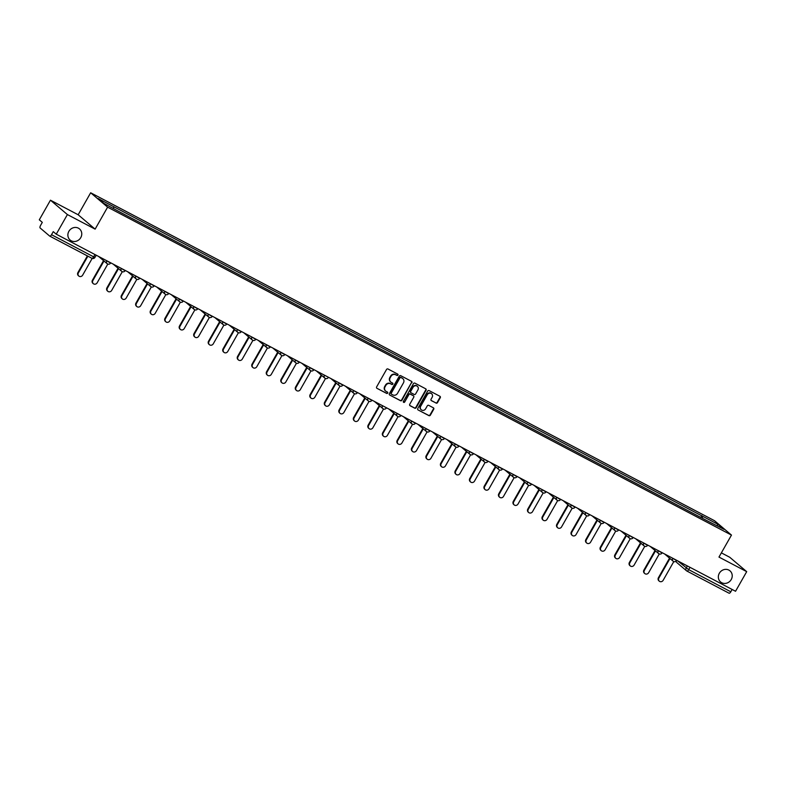 <?xml version="1.0" encoding="UTF-8"?>
<svg xmlns="http://www.w3.org/2000/svg" width="786" height="786" viewBox="0 0 786 786"><rect width="100%" height="100%" fill="white"/><g stroke="black" fill="none" stroke-linecap="round" stroke-linejoin="round"><path stroke-width="1.18" d="M397.952 375.099A0.786 0.717 130.3 0 0 397.696 374.087L387.989 368.988A1.12 1.032 130.3 0 0 386.535 369.479L376.632 386.899A1.12 1.032 130.3 0 0 376.995 388.343L386.702 393.442A0.786 0.717 130.3 0 0 387.586 392.175A0.786 0.717 130.3 0 0 387.469 392.086L386.211 391.428A3.576 3.291 130.3 0 1 385.052 386.8L385.877 385.346A3.576 3.291 130.3 0 1 390.554 383.784L391.811 384.442A0.786 0.717 130.3 0 0 392.705 383.165A0.786 0.717 130.3 0 0 392.587 383.087L391.33 382.428A3.576 3.291 130.3 0 1 390.161 377.791L390.986 376.347A3.576 3.291 130.3 0 1 395.672 374.784L396.93 375.443A0.786 0.717 130.3 0 0 397.952 375.099M390.613 381.908A3.576 3.291 130.3 0 1 389.827 377.506L390.652 376.052A3.576 3.291 130.3 0 1 395.329 374.49L396.586 375.158A0.786 0.717 130.3 0 0 397.618 374.048M376.995 388.343L386.358 393.157A0.786 0.717 130.3 0 0 387.39 392.047M385.494 390.907A3.576 3.291 130.3 0 1 384.708 386.506L385.533 385.061A3.576 3.291 130.3 0 1 390.22 383.499L391.477 384.158A0.786 0.717 130.3 0 0 392.509 383.047M719.328 573.269A7.28 6.701 130.3 0 0 720.566 581.945A7.28 6.701 130.3 0 0 731.235 579.528A7.28 6.701 130.3 0 0 729.988 570.842A7.28 6.701 130.3 0 0 719.328 573.269M68.863 231.349A7.28 6.701 130.3 0 0 70.101 240.025A7.28 6.701 130.3 0 0 80.771 237.608A7.28 6.701 130.3 0 0 79.524 228.923A7.28 6.701 130.3 0 0 68.863 231.349M436.034 403.1A1.12 1.032 130.3 0 0 437.497 402.609L440.268 397.726A1.12 1.032 130.3 0 0 439.905 396.272L429.127 390.613A1.12 1.032 130.3 0 0 427.672 391.094L417.769 408.524A1.12 1.032 130.3 0 0 418.132 409.968L428.91 415.637A1.12 1.032 130.3 0 0 430.374 415.146L433.725 409.241A1.12 1.032 130.3 0 0 433.361 407.796L428.753 405.37A1.12 1.032 130.3 0 0 427.289 405.861L425.629 408.789A2.987 2.751 130.3 0 1 421.247 409.781A2.987 2.751 130.3 0 1 420.736 406.215L427.26 394.749A2.987 2.751 130.3 0 1 431.632 393.757A2.987 2.751 130.3 0 1 432.143 397.313L431.052 399.229A1.12 1.032 130.3 0 0 431.416 400.673L435.69 402.815A1.12 1.032 130.3 0 0 437.154 402.324L439.934 397.431A1.12 1.032 130.3 0 0 439.895 396.262M95.126 229.139L78.168 214.765L50.451 200.194L67.4 214.568L95.126 229.139L107.613 207.15L731.471 535.089L718.974 557.077L746.7 571.648L735.549 591.269L56.248 234.189L53.252 231.644L51.512 234.709L93.652 256.855L94.959 257.405L96.206 255.195M67.4 214.568L56.248 234.189M411.874 382.792A1.12 1.032 130.3 0 0 411.51 381.348L400.732 375.679A1.12 1.032 130.3 0 0 399.268 376.17L389.375 393.59A1.12 1.032 130.3 0 0 389.738 395.044L400.506 400.703A1.12 1.032 130.3 0 0 401.97 400.221L411.53 382.507A1.12 1.032 130.3 0 0 411.491 381.338M414.929 383.146L425.707 388.815A1.12 1.032 130.3 0 1 426.071 390.259L416.177 407.679A1.12 1.032 130.3 0 1 414.713 408.17L410.096 405.743A1.12 1.032 130.3 0 1 409.732 404.299L413.75 397.235A1.12 1.032 130.3 0 0 413.387 395.78L410.331 394.179A1.12 1.032 130.3 0 0 408.867 394.66L404.682 402.019A0.786 0.717 130.3 0 1 403.405 401.351L413.465 383.637A1.12 1.032 130.3 0 1 414.929 383.146M50.451 200.194L39.3 219.815L42.297 222.359L40.567 225.415A2.279 0.874 -62.3 0 0 40.125 227.969L49.715 236.105A2.279 0.874 -62.3 0 0 49.773 236.144A2.279 0.874 -62.3 0 0 51.512 234.709M78.168 214.765L90.665 192.776L714.523 520.715L731.471 535.089M746.7 571.648L729.752 557.274L721.371 552.863M732.13 589.471L730.813 591.779A2.279 0.874 117.7 0 1 729.084 593.224A2.279 0.874 117.7 0 1 729.015 593.184L687.003 571.098M702.32 518.21L702.655 516.294L718.286 524.508L723.985 529.332L709.149 521.796L120.268 212.249L103.85 203.358L98.152 198.524L113.783 206.747L113.489 208.428M702.655 516.294L113.783 206.747M107.613 207.15L90.665 192.776M700.837 517.424L701.859 515.616M716.763 525.539L718.286 524.508M389.738 395.044L400.172 400.418A1.12 1.032 130.3 0 0 401.636 399.927L411.53 382.507M400.968 377.565A0.786 0.717 130.3 0 0 399.946 377.909L391.251 393.197A0.786 0.717 130.3 0 0 391.507 394.218L392.833 394.906A3.576 3.291 130.3 0 0 397.52 393.344L403.454 382.89A3.576 3.291 130.3 0 0 402.294 378.262L400.624 377.28A0.786 0.717 130.3 0 0 399.602 377.624L399.946 377.909M391.173 393.924A0.786 0.717 130.3 0 1 390.917 392.912L399.602 377.624M402.668 378.498A3.576 3.291 130.3 0 0 401.951 377.978L402.294 378.262M400.624 377.28L401.951 377.978M409.771 405.468L414.369 407.885A1.12 1.032 130.3 0 0 415.833 407.394L425.727 389.974A1.12 1.032 130.3 0 0 425.698 388.805M413.357 395.761A1.12 1.032 130.3 0 0 413.043 395.496L409.987 393.884A1.12 1.032 130.3 0 0 408.524 394.375L404.682 402.019M403.395 402.108A0.786 0.717 130.3 0 0 404.348 401.734M417.916 389.895A2.987 2.751 130.3 0 0 417.405 386.339A2.987 2.751 130.3 0 0 413.033 387.331L410.734 391.369A1.12 1.032 130.3 0 0 411.098 392.823L414.153 394.425A1.12 1.032 130.3 0 0 415.617 393.943L417.916 389.895M417.228 386.201A2.987 2.751 130.3 0 0 412.689 387.046L413.033 387.331M410.754 392.528A1.12 1.032 130.3 0 1 410.39 391.084L412.689 387.046M431.092 400.398L435.69 402.815M431.455 393.619A2.987 2.751 130.3 0 0 426.916 394.464L427.26 394.749M421.09 409.624A2.987 2.751 130.3 0 1 420.402 405.93L426.916 394.464M418.132 409.968L428.567 415.342A1.12 1.032 130.3 0 0 430.03 414.861L433.391 408.956A1.12 1.032 130.3 0 0 433.351 407.787M87.885 256.177L78.364 272.929A2.613 2.407 130.3 0 0 78.816 276.043A2.613 2.407 130.3 0 0 82.648 275.169L92.168 258.407M78.816 276.043L78.374 275.67A2.613 2.407 -49.7 0 1 77.922 272.546L87.374 255.912M103.988 261.001L92.876 280.553A2.613 2.407 130.3 0 0 93.328 283.677A2.613 2.407 130.3 0 0 97.159 282.803L107.8 264.067M106.061 260.372L110.59 263.064A2.279 2.093 130.3 0 0 110.846 262.888M93.328 283.677L92.886 283.304A2.613 2.407 -49.7 0 1 92.434 280.18L103.546 260.628M118.499 268.625L107.387 288.177A2.613 2.407 130.3 0 0 107.839 291.301A2.613 2.407 130.3 0 0 111.671 290.427L122.311 271.691M120.572 268.006L125.102 270.689A2.279 2.093 130.3 0 0 125.357 270.522M107.839 291.301L107.397 290.928A2.613 2.407 -49.7 0 1 106.945 287.804L118.057 268.252M133.011 276.259L121.899 295.811A2.613 2.407 130.3 0 0 122.351 298.926A2.613 2.407 130.3 0 0 126.182 298.061L136.823 279.325M135.084 275.631L139.613 278.323A2.279 2.093 130.3 0 0 139.869 278.146M122.351 298.926L121.909 298.552A2.613 2.407 -49.7 0 1 121.457 295.438L132.569 275.886M147.522 283.884L136.41 303.435A2.613 2.407 130.3 0 0 136.862 306.56A2.613 2.407 130.3 0 0 140.694 305.685L151.334 286.949M149.595 283.265L154.125 285.947A2.279 2.093 130.3 0 0 154.38 285.78M136.862 306.56L136.42 306.186A2.613 2.407 -49.7 0 1 135.978 303.062L147.08 283.51M162.034 291.518L150.932 311.069A2.613 2.407 130.3 0 0 151.374 314.184A2.613 2.407 130.3 0 0 155.206 313.319L165.846 294.583M164.107 290.889L168.636 293.581A2.279 2.093 130.3 0 0 168.892 293.404M151.374 314.184L150.932 313.81A2.613 2.407 -49.7 0 1 150.49 310.696L161.592 291.144M176.545 299.142L165.443 318.694A2.613 2.407 130.3 0 0 165.885 321.818A2.613 2.407 130.3 0 0 169.717 320.943L180.367 302.207M178.619 298.523L183.148 301.205A2.279 2.093 130.3 0 0 183.413 301.038M165.885 321.818L165.443 321.445A2.613 2.407 -49.7 0 1 165.001 318.32L176.103 298.768M191.057 306.776L179.955 326.328A2.613 2.407 130.3 0 0 180.397 329.442A2.613 2.407 130.3 0 0 184.229 328.577L194.879 309.841M193.14 306.147L197.669 308.839A2.279 2.093 130.3 0 0 197.925 308.662M180.397 329.442L179.955 329.069A2.613 2.407 -49.7 0 1 179.513 325.954L190.615 306.393M205.568 314.4L194.466 333.952A2.613 2.407 130.3 0 0 194.908 337.076A2.613 2.407 130.3 0 0 198.74 336.202L209.39 317.465M207.651 313.771L212.181 316.463A2.279 2.093 130.3 0 0 212.436 316.296M194.908 337.076L194.476 336.703A2.613 2.407 -49.7 0 1 194.024 333.578L205.136 314.027M220.09 322.024L208.978 341.586A2.613 2.407 130.3 0 0 209.43 344.7A2.613 2.407 130.3 0 0 213.261 343.836L223.902 325.09M222.163 321.405L226.692 324.087A2.279 2.093 130.3 0 0 226.948 323.92M209.43 344.7L208.988 344.327A2.613 2.407 -49.7 0 1 208.536 341.212L219.648 321.651M234.601 329.658L223.489 349.21A2.613 2.407 130.3 0 0 223.941 352.334A2.613 2.407 130.3 0 0 227.773 351.46L238.413 332.724M236.674 329.029L241.204 331.721A2.279 2.093 130.3 0 0 241.459 331.545M223.941 352.334L223.499 351.961A2.613 2.407 -49.7 0 1 223.047 348.837L234.159 329.285M249.113 337.282L238.001 356.834A2.613 2.407 130.3 0 0 238.453 359.959A2.613 2.407 130.3 0 0 242.285 359.084L252.925 340.348M251.186 336.663L255.715 339.346A2.279 2.093 130.3 0 0 255.971 339.179M238.453 359.959L238.011 359.585A2.613 2.407 -49.7 0 1 237.559 356.461L248.671 336.909M263.624 344.916L252.512 364.468A2.613 2.407 130.3 0 0 252.964 367.593A2.613 2.407 130.3 0 0 256.796 366.718L267.437 347.982M265.697 344.288L270.227 346.98A2.279 2.093 130.3 0 0 270.482 346.803M252.964 367.593L252.522 367.209A2.613 2.407 -49.7 0 1 252.07 364.095L263.182 344.543M278.136 352.541L267.024 372.092A2.613 2.407 130.3 0 0 267.476 375.217A2.613 2.407 130.3 0 0 271.308 374.342L281.948 355.606M280.209 351.922L284.738 354.604A2.279 2.093 130.3 0 0 284.994 354.437M267.476 375.217L267.034 374.843A2.613 2.407 -49.7 0 1 266.592 371.719L277.694 352.167M292.647 360.175L281.545 379.726A2.613 2.407 130.3 0 0 281.987 382.841A2.613 2.407 130.3 0 0 285.819 381.976L296.46 363.24M294.721 359.546L299.25 362.238A2.279 2.093 130.3 0 0 299.505 362.061M281.987 382.841L281.545 382.468A2.613 2.407 -49.7 0 1 281.103 379.353L292.205 359.801M307.159 367.799L296.057 387.351A2.613 2.407 130.3 0 0 296.499 390.475A2.613 2.407 130.3 0 0 300.331 389.601L310.981 370.864M309.232 367.18L313.761 369.862A2.279 2.093 130.3 0 0 314.027 369.695M296.499 390.475L296.057 390.102A2.613 2.407 -49.7 0 1 295.615 386.977L306.717 367.426M321.671 375.433L310.568 394.985A2.613 2.407 130.3 0 0 311.01 398.099A2.613 2.407 130.3 0 0 314.842 397.235L325.492 378.498M311.01 398.099L310.568 397.726A2.613 2.407 -49.7 0 1 310.126 394.611L321.228 375.06M336.182 383.057L325.08 402.609A2.613 2.407 130.3 0 0 325.522 405.733A2.613 2.407 130.3 0 0 329.354 404.859L340.004 386.123M338.265 382.438L342.794 385.12A2.279 2.093 130.3 0 0 343.05 384.953M325.522 405.733L325.09 405.36A2.613 2.407 -49.7 0 1 324.638 402.236L335.75 382.684M350.703 390.681L339.591 410.243A2.613 2.407 130.3 0 0 340.043 413.357A2.613 2.407 130.3 0 0 343.875 412.493L354.515 393.757M352.776 390.062L357.306 392.754A2.279 2.093 130.3 0 0 357.561 392.578M340.043 413.357L339.601 412.984A2.613 2.407 -49.7 0 1 339.149 409.87L350.261 390.308M365.215 398.315L354.103 417.867A2.613 2.407 130.3 0 0 354.555 420.991A2.613 2.407 130.3 0 0 358.387 420.117L369.027 401.381M367.288 397.687L371.817 400.379A2.279 2.093 130.3 0 0 372.073 400.202M354.555 420.991L354.113 420.618A2.613 2.407 -49.7 0 1 353.661 417.494L364.773 397.942M379.726 405.94L368.614 425.501A2.613 2.407 130.3 0 0 369.066 428.616A2.613 2.407 130.3 0 0 372.898 427.751L383.539 409.005M369.066 428.616L368.624 428.242A2.613 2.407 -49.7 0 1 368.172 425.128L379.284 405.566M394.238 413.574L383.126 433.125A2.613 2.407 130.3 0 0 383.578 436.25A2.613 2.407 130.3 0 0 387.41 435.375L398.05 416.639M396.311 412.945L400.84 415.637A2.279 2.093 130.3 0 0 401.096 415.46M383.578 436.25L383.136 435.876A2.613 2.407 -49.7 0 1 382.684 432.752L393.796 413.2M408.749 421.198L397.637 440.75A2.613 2.407 130.3 0 0 398.089 443.874A2.613 2.407 130.3 0 0 401.921 442.999L412.562 424.263M410.823 420.579L415.352 423.261A2.279 2.093 130.3 0 0 415.607 423.094M398.089 443.874L397.647 443.5A2.613 2.407 -49.7 0 1 397.205 440.376L408.307 420.824M423.261 428.832L412.159 448.384A2.613 2.407 130.3 0 0 412.601 451.498A2.613 2.407 130.3 0 0 416.433 450.633L427.073 431.897M425.334 428.203L429.863 430.895A2.279 2.093 130.3 0 0 430.119 430.718M412.601 451.498L412.159 451.125A2.613 2.407 -49.7 0 1 411.717 448.01L422.819 428.458M437.773 436.456L426.67 456.008A2.613 2.407 130.3 0 0 427.112 459.132A2.613 2.407 130.3 0 0 430.944 458.258L441.594 439.521M439.846 435.837L444.375 438.519A2.279 2.093 130.3 0 0 444.64 438.352M427.112 459.132L426.67 458.759A2.613 2.407 -49.7 0 1 426.228 455.634L437.33 436.083M452.284 444.09L441.182 463.642A2.613 2.407 130.3 0 0 441.624 466.756A2.613 2.407 130.3 0 0 445.456 465.892L456.106 447.155M454.367 443.461L458.896 446.153A2.279 2.093 130.3 0 0 459.152 445.976M441.624 466.756L441.182 466.383A2.613 2.407 -49.7 0 1 440.74 463.268L451.842 443.717M466.796 451.714L455.693 471.266A2.613 2.407 130.3 0 0 456.135 474.39A2.613 2.407 130.3 0 0 459.967 473.516L470.618 454.78M468.878 451.095L473.408 453.777A2.279 2.093 130.3 0 0 473.663 453.61M456.135 474.39L455.703 474.017A2.613 2.407 -49.7 0 1 455.251 470.893L466.363 451.341M481.317 459.348L470.205 478.9A2.613 2.407 130.3 0 0 470.657 482.015A2.613 2.407 130.3 0 0 474.489 481.15L485.129 462.414M483.39 458.719L487.919 461.411A2.279 2.093 130.3 0 0 488.175 461.235M470.657 482.015L470.215 481.641A2.613 2.407 -49.7 0 1 469.763 478.527L480.875 458.965M495.828 466.972L484.716 486.524A2.613 2.407 130.3 0 0 485.168 489.649A2.613 2.407 130.3 0 0 489 488.774L499.641 470.038M497.902 466.344L502.431 469.036A2.279 2.093 130.3 0 0 502.686 468.869M485.168 489.649L484.726 489.275A2.613 2.407 -49.7 0 1 484.274 486.151L495.386 466.599M510.34 474.597L499.228 494.158A2.613 2.407 130.3 0 0 499.68 497.273A2.613 2.407 130.3 0 0 503.512 496.408L514.152 477.662M512.413 473.978L516.942 476.66A2.279 2.093 130.3 0 0 517.198 476.493M499.68 497.273L499.238 496.899A2.613 2.407 -49.7 0 1 498.786 493.785L509.898 474.223M524.852 482.231L513.739 501.782A2.613 2.407 130.3 0 0 514.191 504.907A2.613 2.407 130.3 0 0 518.023 504.032L528.664 485.296M526.925 481.602L531.454 484.294A2.279 2.093 130.3 0 0 531.709 484.117M514.191 504.907L513.749 504.533A2.613 2.407 -49.7 0 1 513.297 501.409L524.409 481.857M539.363 489.855L528.251 509.416A2.613 2.407 130.3 0 0 528.703 512.531A2.613 2.407 130.3 0 0 532.535 511.657L543.175 492.92M541.436 489.236L545.965 491.918A2.279 2.093 130.3 0 0 546.221 491.751M528.703 512.531L528.261 512.158A2.613 2.407 -49.7 0 1 527.819 509.033L538.921 489.481M553.875 497.489L542.772 517.041A2.613 2.407 130.3 0 0 543.214 520.165A2.613 2.407 130.3 0 0 547.046 519.291L557.687 500.554M555.948 496.86L560.477 499.552A2.279 2.093 130.3 0 0 560.732 499.375M543.214 520.165L542.772 519.792A2.613 2.407 -49.7 0 1 542.33 516.667L553.432 497.116M568.386 505.113L557.284 524.665A2.613 2.407 130.3 0 0 557.726 527.789A2.613 2.407 130.3 0 0 561.558 526.915L572.208 508.178M570.459 504.494L574.988 507.176A2.279 2.093 130.3 0 0 575.254 507.009M557.726 527.789L557.284 527.416A2.613 2.407 -49.7 0 1 556.842 524.291L567.944 504.74M582.898 512.747L571.795 532.299A2.613 2.407 130.3 0 0 572.237 535.413A2.613 2.407 130.3 0 0 576.069 534.549L586.72 515.812M584.981 512.118L589.51 514.81A2.279 2.093 130.3 0 0 589.765 514.634M572.237 535.413L571.795 535.04A2.613 2.407 -49.7 0 1 571.353 531.925L582.455 512.374M597.409 520.371L586.307 539.923A2.613 2.407 130.3 0 0 586.749 543.047A2.613 2.407 130.3 0 0 590.581 542.173L601.231 523.437M599.492 519.752L604.021 522.435A2.279 2.093 130.3 0 0 604.277 522.268M586.749 543.047L586.317 542.674A2.613 2.407 -49.7 0 1 585.865 539.55L596.977 519.998M611.93 528.005L600.818 547.557A2.613 2.407 130.3 0 0 601.27 550.672A2.613 2.407 130.3 0 0 605.102 549.807L615.743 531.071M614.004 527.377L618.533 530.069A2.279 2.093 130.3 0 0 618.788 529.892M601.27 550.672L600.828 550.298A2.613 2.407 -49.7 0 1 600.376 547.184L611.488 527.632M626.442 535.63L615.33 555.181A2.613 2.407 130.3 0 0 615.782 558.306A2.613 2.407 130.3 0 0 619.614 557.431L630.254 538.695M628.515 535.011L633.044 537.693A2.279 2.093 130.3 0 0 633.3 537.526M615.782 558.306L615.34 557.932A2.613 2.407 -49.7 0 1 614.888 554.808L626 535.256M640.954 543.254L629.841 562.815A2.613 2.407 130.3 0 0 630.293 565.93A2.613 2.407 130.3 0 0 634.125 565.065L644.766 546.329M643.027 542.635L647.556 545.327A2.279 2.093 130.3 0 0 647.811 545.15M630.293 565.93L629.851 565.556A2.613 2.407 -49.7 0 1 629.399 562.442L640.511 542.88M655.465 550.888L644.353 570.44A2.613 2.407 130.3 0 0 644.805 573.564A2.613 2.407 130.3 0 0 648.637 572.689L659.277 553.953M657.538 550.259L662.067 552.951A2.279 2.093 130.3 0 0 662.323 552.774M644.805 573.564L644.363 573.191A2.613 2.407 -49.7 0 1 643.911 570.066L655.023 550.514M669.977 558.512L658.865 578.074A2.613 2.407 130.3 0 0 659.316 581.188A2.613 2.407 130.3 0 0 663.148 580.323L673.789 561.577M672.05 557.893L676.579 560.575A2.279 2.093 130.3 0 0 676.834 560.408M659.316 581.188L658.874 580.815A2.613 2.407 -49.7 0 1 658.432 577.7L669.534 558.139M677.503 560.752L688.674 569.634L730.813 591.779M687.357 565.94L686.139 568.082A2.279 2.093 -49.7 0 0 686.522 570.793A2.279 2.279 0 0 0 686.935 571.068A2.279 0.874 -62.3 0 0 688.674 569.634L689.99 567.315M94.968 254.546L93.652 256.855A2.279 0.874 -62.3 0 1 91.923 258.299A2.279 0.874 -62.3 0 1 91.854 258.25L49.842 236.173M672.836 558.306L672.747 558.482A2.279 2.093 -49.7 0 0 673.13 561.194A2.279 2.279 0 0 0 676.579 560.575L676.717 560.339M658.324 550.681L658.226 550.848A2.279 2.093 -49.7 0 0 658.619 553.56A2.279 2.279 0 0 0 662.067 552.951L662.205 552.715M643.813 543.047L643.714 543.224A2.279 2.093 -49.7 0 0 644.107 545.936A2.279 2.279 0 0 0 647.556 545.327L647.693 545.091M629.301 535.423L629.203 535.59A2.279 2.093 -49.7 0 0 629.596 538.302A2.279 2.279 0 0 0 633.044 537.693L633.182 537.457M614.79 527.789L614.691 527.966A2.279 2.093 -49.7 0 0 615.084 530.678A2.279 2.279 0 0 0 618.533 530.069L618.661 529.833M600.278 520.165L600.18 520.332A2.279 2.093 -49.7 0 0 600.573 523.044A2.279 2.279 0 0 0 604.021 522.435L604.149 522.199M585.767 512.531L585.668 512.708A2.279 2.093 -49.7 0 0 586.051 515.42A2.279 2.279 0 0 0 589.51 514.81L589.638 514.575M571.255 504.907L571.157 505.074A2.279 2.093 -49.7 0 0 571.54 507.795A2.279 2.279 0 0 0 574.988 507.176L575.126 506.941M556.743 497.273L556.645 497.45A2.279 2.093 -49.7 0 0 557.028 500.161A2.279 2.279 0 0 0 560.477 499.552L560.615 499.316M542.222 489.649L542.134 489.816A2.279 2.093 -49.7 0 0 542.517 492.537A2.279 2.279 0 0 0 545.965 491.918L546.103 491.682M527.711 482.024L527.612 482.191A2.279 2.093 -49.7 0 0 528.005 484.903A2.279 2.279 0 0 0 531.454 484.294L531.591 484.058M513.199 474.39L513.101 474.567A2.279 2.093 -49.7 0 0 513.494 477.279A2.279 2.279 0 0 0 516.942 476.66L517.08 476.424M498.688 466.766L498.589 466.933A2.279 2.093 -49.7 0 0 498.982 469.645A2.279 2.279 0 0 0 502.431 469.036L502.568 468.8M484.176 459.132L484.078 459.309A2.279 2.093 -49.7 0 0 484.471 462.021A2.279 2.279 0 0 0 487.919 461.411L488.047 461.176M469.664 451.508L469.566 451.675A2.279 2.093 -49.7 0 0 469.959 454.387A2.279 2.279 0 0 0 473.408 453.777L473.536 453.542M455.153 443.874L455.055 444.051A2.279 2.093 -49.7 0 0 455.438 446.762A2.279 2.279 0 0 0 458.896 446.153L459.024 445.917M440.641 436.25L440.543 436.417A2.279 2.093 -49.7 0 0 440.926 439.128A2.279 2.279 0 0 0 444.375 438.519L444.512 438.283M426.13 428.616L426.032 428.792A2.279 2.093 -49.7 0 0 426.415 431.504A2.279 2.279 0 0 0 429.863 430.895L430.001 430.659M411.609 420.991L411.52 421.158A2.279 2.093 -49.7 0 0 411.903 423.88A2.279 2.279 0 0 0 415.352 423.261L415.489 423.025M397.097 413.357L396.999 413.534A2.279 2.093 -49.7 0 0 397.392 416.246A2.279 2.279 0 0 0 400.84 415.637L400.978 415.401M381.8 405.321L386.466 407.767M382.585 405.733L382.487 405.9A2.279 2.093 -49.7 0 0 382.88 408.622A2.279 2.279 0 0 0 386.329 408.003M368.074 398.109L367.976 398.276A2.279 2.093 -49.7 0 0 368.369 400.988A2.279 2.279 0 0 0 371.817 400.379L371.955 400.143M353.562 390.475L353.464 390.652A2.279 2.093 -49.7 0 0 353.857 393.364A2.279 2.279 0 0 0 357.306 392.754L357.434 392.509M339.051 382.851L338.953 383.018A2.279 2.093 -49.7 0 0 339.346 385.73A2.279 2.279 0 0 0 342.794 385.12L342.922 384.885M323.753 374.804L328.41 377.26M324.539 375.217L324.441 375.394A2.279 2.093 -49.7 0 0 324.824 378.105A2.279 2.279 0 0 0 328.283 377.496M310.028 367.593L309.93 367.76A2.279 2.093 -49.7 0 0 310.313 370.471A2.279 2.279 0 0 0 313.761 369.862L313.899 369.626M295.516 359.959L295.418 360.135A2.279 2.093 -49.7 0 0 295.801 362.847A2.279 2.279 0 0 0 299.25 362.238L299.387 362.002M280.995 352.334L280.907 352.501A2.279 2.093 -49.7 0 0 281.29 355.223A2.279 2.279 0 0 0 284.738 354.604L284.876 354.368M266.483 344.7L266.385 344.877A2.279 2.093 -49.7 0 0 266.778 347.589A2.279 2.279 0 0 0 270.227 346.98L270.364 346.744M251.972 337.076L251.874 337.243A2.279 2.093 -49.7 0 0 252.267 339.965A2.279 2.279 0 0 0 255.715 339.346L255.853 339.11M237.46 329.452L237.362 329.619A2.279 2.093 -49.7 0 0 237.755 332.331A2.279 2.279 0 0 0 241.204 331.721L241.341 331.486M222.949 321.818L222.851 321.995A2.279 2.093 -49.7 0 0 223.244 324.706A2.279 2.279 0 0 0 226.692 324.087L226.82 323.852M208.437 314.194L208.339 314.361A2.279 2.093 -49.7 0 0 208.732 317.072A2.279 2.279 0 0 0 212.181 316.463L212.308 316.227M193.926 306.56L193.828 306.736A2.279 2.093 -49.7 0 0 194.211 309.448A2.279 2.279 0 0 0 197.669 308.839L197.797 308.603M179.414 298.935L179.316 299.102A2.279 2.093 -49.7 0 0 179.699 301.814A2.279 2.279 0 0 0 183.148 301.205L183.285 300.969M164.903 291.301L164.805 291.478A2.279 2.093 -49.7 0 0 165.188 294.19A2.279 2.279 0 0 0 168.636 293.581L168.774 293.345M150.381 283.677L150.293 283.844A2.279 2.093 -49.7 0 0 150.676 286.556A2.279 2.279 0 0 0 154.125 285.947L154.262 285.711M135.87 276.043L135.772 276.22A2.279 2.093 -49.7 0 0 136.165 278.932A2.279 2.279 0 0 0 139.613 278.323L139.751 278.087M121.358 268.419L121.26 268.586A2.279 2.093 -49.7 0 0 121.653 271.308A2.279 2.279 0 0 0 125.102 270.689L125.239 270.453M106.847 260.785L106.749 260.962A2.279 2.093 -49.7 0 0 107.142 263.674A2.279 2.279 0 0 0 110.59 263.064L110.728 262.829M107.495 263.909A2.279 2.093 -49.7 0 1 107.142 263.674L98.663 256.491M122.007 271.543A2.279 2.093 -49.7 0 1 121.653 271.308L113.184 264.116M136.518 279.168A2.279 2.093 -49.7 0 1 136.165 278.932L127.696 271.75M151.03 286.802A2.279 2.093 -49.7 0 1 150.676 286.556L142.207 279.374M165.541 294.426A2.279 2.093 -49.7 0 1 165.188 294.19L156.719 287.008M180.053 302.05A2.279 2.093 -49.7 0 1 179.699 301.814L171.23 294.632M194.564 309.684A2.279 2.093 -49.7 0 1 194.211 309.448L185.742 302.256M209.076 317.308A2.279 2.093 -49.7 0 1 208.732 317.072L200.253 309.89M223.588 324.942A2.279 2.093 -49.7 0 1 223.244 324.706L214.765 317.515M238.109 332.566A2.279 2.093 -49.7 0 1 237.755 332.331L229.276 325.149M252.62 340.2A2.279 2.093 -49.7 0 1 252.267 339.965L243.798 332.773M267.132 347.825A2.279 2.093 -49.7 0 1 266.778 347.589L258.309 340.407M281.643 355.459A2.279 2.093 -49.7 0 1 281.29 355.223L272.821 348.031M296.155 363.083A2.279 2.093 -49.7 0 1 295.801 362.847L287.332 355.665M310.666 370.717A2.279 2.093 -49.7 0 1 310.313 370.471L301.844 363.289M325.178 378.341A2.279 2.093 -49.7 0 1 324.824 378.105L316.355 370.923M339.69 385.965A2.279 2.093 -49.7 0 1 339.346 385.73L330.867 378.547M354.201 393.599A2.279 2.093 -49.7 0 1 353.857 393.364L345.378 386.172M368.722 401.224A2.279 2.093 -49.7 0 1 368.369 400.988L359.89 393.806M383.234 408.858A2.279 2.093 -49.7 0 1 382.88 408.622L374.411 401.43M397.745 416.482A2.279 2.093 -49.7 0 1 397.392 416.246L388.923 409.064M412.257 424.116A2.279 2.093 -49.7 0 1 411.903 423.88L403.434 416.688M426.769 431.74A2.279 2.093 -49.7 0 1 426.415 431.504L417.946 424.322M441.28 439.374A2.279 2.093 -49.7 0 1 440.926 439.128L432.457 431.946M455.792 446.998A2.279 2.093 -49.7 0 1 455.438 446.762L446.969 439.58M470.303 454.622A2.279 2.093 -49.7 0 1 469.959 454.387L461.48 447.205M484.815 462.256A2.279 2.093 -49.7 0 1 484.471 462.021L475.992 454.839M499.336 469.881A2.279 2.093 -49.7 0 1 498.982 469.645L490.503 462.463M513.847 477.515A2.279 2.093 -49.7 0 1 513.494 477.279L505.025 470.087M528.359 485.139A2.279 2.093 -49.7 0 1 528.005 484.903L519.536 477.721M542.871 492.773A2.279 2.093 -49.7 0 1 542.517 492.537L534.048 485.345M557.382 500.397A2.279 2.093 -49.7 0 1 557.028 500.161L548.559 492.979M571.894 508.031A2.279 2.093 -49.7 0 1 571.54 507.795L563.071 500.603M586.405 515.655A2.279 2.093 -49.7 0 1 586.051 515.42L577.582 508.237M600.917 523.289A2.279 2.093 -49.7 0 1 600.573 523.044L592.094 515.862M615.428 530.914A2.279 2.093 -49.7 0 1 615.084 530.678L606.605 523.496M629.95 538.538A2.279 2.093 -49.7 0 1 629.596 538.302L621.117 531.12M644.461 546.172A2.279 2.093 -49.7 0 1 644.107 545.936L635.638 538.744M658.973 553.796A2.279 2.093 -49.7 0 1 658.619 553.56L650.15 546.378M673.484 561.43A2.279 2.093 -49.7 0 1 673.13 561.194L664.661 554.002M676.137 561.135A2.279 2.279 0 0 0 676.933 562.658L686.522 570.793A2.279 2.093 -49.7 0 0 686.876 571.029A2.279 0.874 -62.3 0 0 686.935 571.068L729.084 593.224M676.933 562.658A2.279 2.093 -49.7 0 1 676.225 561.047M49.773 236.144L91.923 258.299A2.279 2.279 0 0 0 94.959 257.405"/></g></svg>
